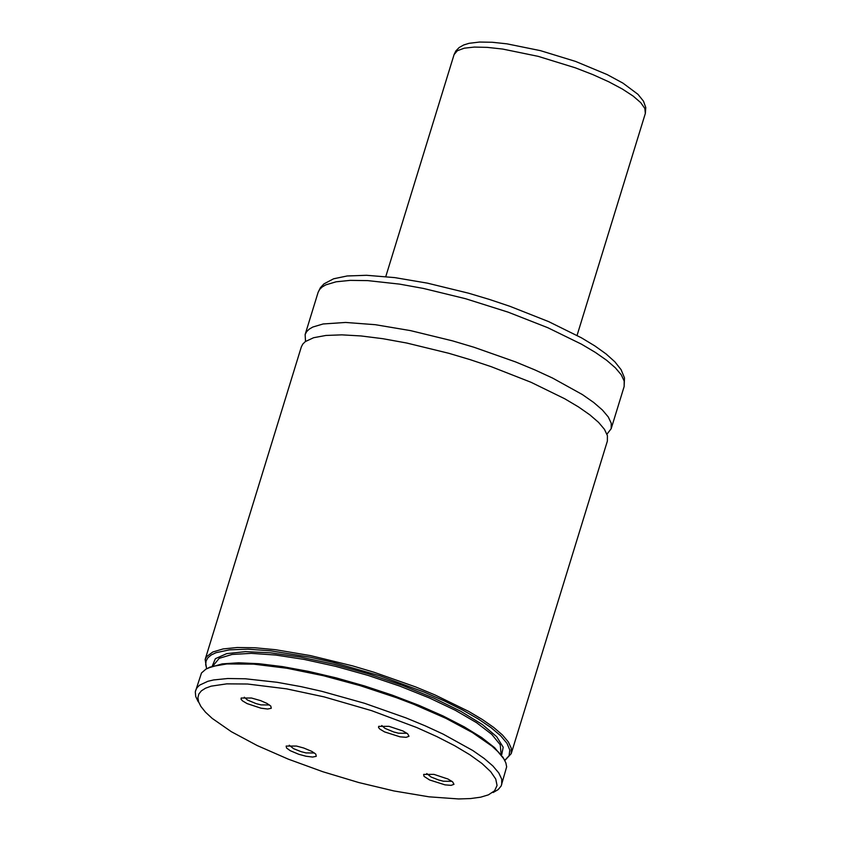 <?xml version="1.0" encoding="UTF-8"?>
<svg xmlns="http://www.w3.org/2000/svg" width="841" height="841" viewBox="0 0 841 841"><rect width="100%" height="100%" fill="white"/><g stroke="black" fill="none" stroke-linecap="round" stroke-linejoin="round"><path stroke-width="1.26" d="M504.81 760.495L511.223 753.641L607.37 441.083L607.412 435.627L604.458 429.352L598.582 422.392L589.877 414.876L578.524 406.949L564.742 398.771L531.028 382.287L491.344 366.729L470.214 359.675L448.779 353.283L406.645 343.012L382.802 338.692L360.999 335.948L341.845 334.855L325.909 335.454L313.619 337.714L305.346 341.572L302.792 344.074L301.32 346.934L205.151 659.47L206.602 668.742M244.279 697.21L247.454 700.027L256.116 703.623L261.004 704.884L269.488 704.968M261.036 708.206L267.638 709.026L271.244 708.29L270.823 706.104L266.923 703.391L260.594 700.616L251.491 698.019L241.178 698.03L241.052 699.239L242.471 700.837L247.107 703.602L261.036 708.206M406.991 733.289L398.497 733.205L393.62 731.943L384.957 728.348L381.772 725.531M388.994 726.34L403.028 730.997L407.643 733.783L409.01 736.285L406.15 737.326L400.022 736.821L384.6 731.922L379.964 729.158L378.555 727.56L378.671 726.361L388.994 726.34M314.481 753L305.987 752.916L301.11 751.654L293.614 748.7L289.272 745.242M306.019 756.238L298.776 754.293L290.261 750.698L286.571 748.038L286.161 746.072L296.474 746.051L303.78 748.027L311.916 751.423L315.817 754.135L316.237 756.322L312.631 757.058L306.019 756.238M426.755 773.562L431.097 777.021L438.582 779.975L443.47 781.236L451.964 781.321M433.967 774.372L423.643 774.393L424.043 776.359L429.572 779.954L444.984 784.853L451.112 785.357L453.982 784.317L452.605 781.815L447.99 779.039L433.967 774.372M606.971 434.177L611.186 428.689L611.228 423.223L608.274 416.957L602.387 409.988L593.693 402.471L582.34 394.545L552.621 378.093L534.844 369.893L515.565 361.914L474.03 347.27L452.595 340.878L410.461 330.608L375.422 324.71L345.662 322.45L323.102 323.974L312.789 327.044L309.162 329.178L306.608 331.68L305.136 334.529L305.525 341.446M511.223 753.641L511.265 748.185L508.311 741.92L502.434 734.96L493.73 727.454L482.377 719.528L468.595 711.349L434.871 694.887L415.58 686.908L374.045 672.264L352.61 665.883L310.466 655.602L275.428 649.694L254.876 647.77L237.278 647.507L223.107 648.937L212.794 652.006L206.623 656.621L205.151 659.47M504.747 760.369L509.057 755.775L509.814 750.046L506.986 743.328L500.658 735.78L490.955 727.56L478.13 718.887L462.476 709.941L444.353 700.952L424.19 692.122L379.701 675.775L333.162 662.414L310.487 657.263L270.571 650.797L247.937 649.199L229.53 649.841L216.032 652.7L211.301 654.939L207.979 657.683L206.108 660.91L205.677 664.59L206.718 668.679M493.152 792.516L498.156 789.604L501.152 785.999L506.66 766.855L505.851 762.84L503.622 758.456L498.871 752.527L492.017 746.167L472.379 732.532L445.856 718.319L413.972 704.369L396.584 697.736L360.19 685.657L323.396 675.712L286.981 668.259L253.572 664.127L226.891 663.948L212.395 666.419L205.971 669.089L201.493 672.968L195.291 691.901L195.743 696.569L198.245 701.793M501.688 784.653L501.73 779.197L498.776 772.932L492.889 765.972L484.185 758.466L472.831 750.54L443.112 734.098L425.325 725.899L406.045 717.93L364.5 703.276L321.735 691.302L300.931 686.613L277.088 682.293L245.341 678.782L227.732 678.519L213.572 679.948L207.906 681.284L199.632 685.131L197.078 687.633L195.606 690.482M394.009 790.961L429.057 796.826L458.608 798.95L470.676 798.551L480.663 797.184L488.39 794.861L494.582 790.803L497.063 785.483L495.748 779.05L490.681 771.67L481.988 763.502L469.888 754.787L454.697 745.725L436.784 736.548L416.621 727.486L371.575 710.645L324.121 696.884L286.487 688.842L247.548 684.017L226.744 683.859L211.133 686.161L205.488 688.222L201.377 690.839L198.844 694.014L197.908 697.694L198.581 701.836L200.862 706.408L205.488 712.18L212.174 718.382L231.317 731.681L257.178 745.536L288.263 759.139L322.776 771.712L358.718 782.529L394.009 790.961M503.959 758.992L494.624 747.681L481.651 737.546L464.274 726.866L443.102 715.985L418.85 705.305L392.348 695.171L364.521 685.941L336.326 677.93L308.71 671.423L282.65 666.629L259.017 663.717L238.644 662.792L222.224 663.875L208.148 667.985M318.108 292.374L320.41 287.685L323.974 283.869L333.635 278.781L347.133 275.974L366.56 275.291L394.797 277.614L427.354 283.133L468.521 293.183L489.43 299.438L510.035 306.355L548.668 321.619L581.478 337.84L594.923 345.966L606.109 353.966L614.887 361.84L621.078 369.651L624.485 377.872L624.148 386.524L624.19 381.057L621.247 374.792L615.36 367.822L606.666 360.305L595.312 352.379L581.53 344.2L547.817 327.717L508.132 312.158L465.567 298.713L423.433 288.442L399.591 284.121L367.843 280.621L350.234 280.368L336.074 281.809L325.761 284.878L322.135 287.012L319.58 289.514L318.108 292.374L305.136 334.529M501.141 754.65L500.227 744.758L491.764 734.361L476.563 722.682L455.38 710.319L429.299 697.904L399.601 686.035L367.79 675.323L335.464 666.303L304.232 659.428L275.669 655.034L251.217 653.352L232.074 654.466L219.228 658.314L212.92 665.977M501.53 755.565L503.202 747.239L496.684 736.695L482.324 724.522L460.942 711.391L433.746 698.072L402.261 685.299L368.263 673.788L333.688 664.201L300.468 657.073L270.487 652.805L245.425 651.638L226.702 653.636L215.38 658.692L212.079 666.514M464.243 48.189L457.336 50.733L454.077 54.591L455.843 50.954L459.133 47.548L463.748 44.951L469.068 43.312L479.58 42.05L492.258 42.271L506.923 43.837L540.437 50.649L575.549 61.414L607.191 74.597L622.918 83.112L637.972 94.329L643.481 101.172L645.783 107.574L645.341 113.43L644.858 108.5L640.726 102.634L633.115 96.053L622.319 89.009L608.737 81.777L592.894 74.628L575.391 67.837L538.166 56.347L502.687 49.062L487.317 47.369L474.335 47.075L464.243 48.189M624.148 386.524L611.186 428.689M210.313 666.945L208.726 667.733M502.75 756.911L503.622 758.456M454.077 54.591L385.788 276.563M645.341 113.43L577.063 335.412"/></g></svg>
